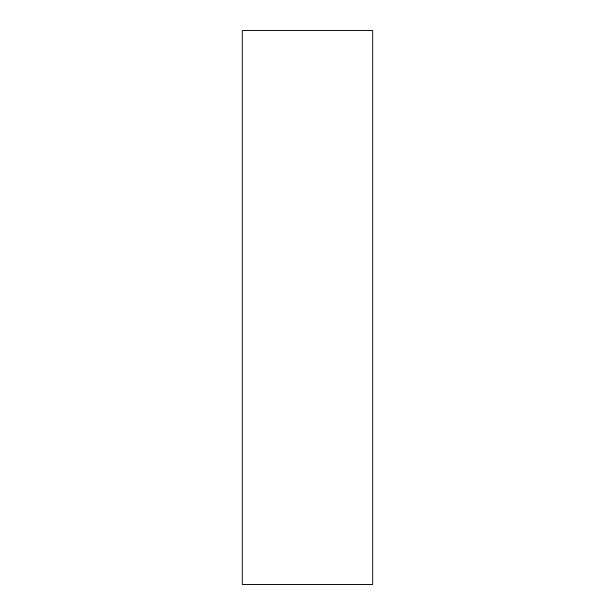<?xml version="1.0" encoding="UTF-8"?>
<svg xmlns="http://www.w3.org/2000/svg" width="615" height="615" viewBox="0 0 615 615"><rect width="100%" height="100%" fill="white"/><g stroke="black" fill="none" stroke-linecap="round" stroke-linejoin="round"><path stroke-width="0.92" d="M372.875 584.25L372.875 30.75L242.125 30.75L242.125 584.25L372.875 584.25"/></g></svg>

